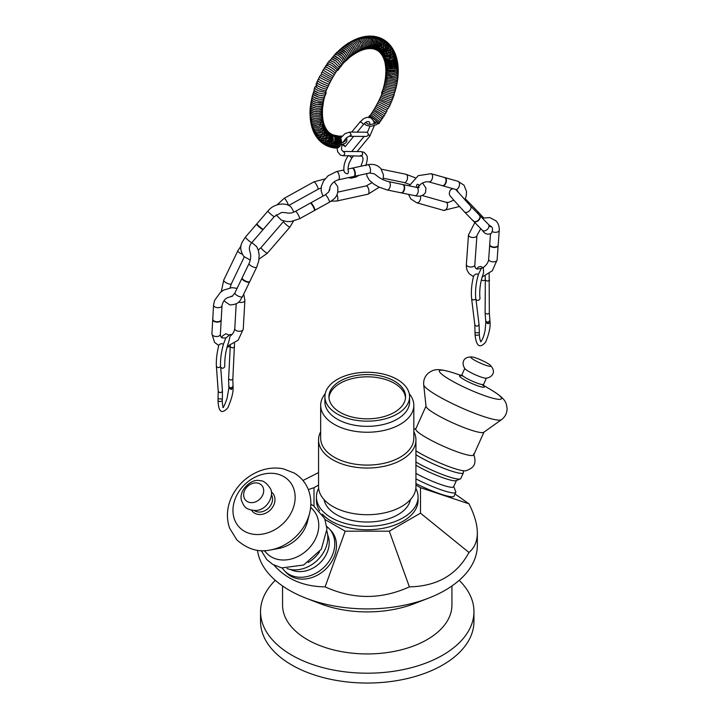 <?xml version="1.0" encoding="UTF-8"?>
<svg xmlns="http://www.w3.org/2000/svg" width="719" height="719" viewBox="0 0 719 719"><rect width="100%" height="100%" fill="white"/><g stroke="black" fill="none" stroke-linecap="round" stroke-linejoin="round"><path stroke-width="1.08" d="M498.15 245.538A4.242 2.22 -175.9 0 1 498.069 245.898A4.242 2.22 -175.9 0 1 493.764 247.444A4.242 2.22 -175.9 0 1 489.729 245.305A4.242 2.22 -175.9 0 1 489.693 244.927M498.186 245.017A4.242 2.22 -175.9 0 1 498.186 245.134A4.242 2.22 -175.9 0 1 493.791 247.039A4.242 2.22 -175.9 0 1 489.72 244.523A4.242 2.22 -175.9 0 1 489.738 244.415M479.303 215.026A4.242 2.831 135.8 0 1 479.411 215.125A4.242 2.831 135.8 0 1 479.51 215.233A4.242 2.831 135.8 0 1 479.654 215.376A4.242 2.831 135.8 0 1 479.753 215.484A4.242 2.831 135.8 0 1 480.049 215.97A4.242 2.831 135.8 0 1 478.593 220.365A4.242 2.831 135.8 0 1 474.154 221.695A4.242 2.831 135.8 0 1 473.569 221.281A4.242 2.831 135.8 0 1 473.444 221.137A4.233 2.831 135.8 0 0 473.479 221.173M479.546 215.278A4.233 2.831 135.8 0 0 479.528 215.26A4.242 2.831 135.8 0 1 478.27 220.185A4.242 2.831 135.8 0 1 473.327 221.03A4.242 2.831 135.8 0 1 473.228 220.922M444.872 177.584A4.242 2.517 105.8 0 1 445.331 177.809A4.242 2.517 105.8 0 1 446.139 182.347A4.242 2.517 105.8 0 1 443.075 185.808A4.242 2.517 105.8 0 1 442.562 185.754M444.378 177.458A4.242 2.517 105.8 0 1 444.504 177.485A4.242 2.517 105.8 0 1 445.771 182.249A4.242 2.517 105.8 0 1 442.203 185.646A4.242 2.517 105.8 0 1 442.077 185.61M403 184.567A4.242 2.418 101.6 0 1 403.431 184.738A4.242 2.418 101.6 0 1 403.916 185.16A4.242 2.418 101.6 0 1 404.393 189.708A4.242 2.418 101.6 0 1 401.75 192.89A4.242 2.418 101.6 0 1 401.283 192.872M402.496 184.468A4.242 2.418 101.6 0 1 402.622 184.486A4.242 2.418 101.6 0 1 403.539 185.08A4.242 2.418 101.6 0 1 403.898 190.014A4.242 2.418 101.6 0 1 400.905 192.791A4.242 2.418 101.6 0 1 400.789 192.764M212.761 319.002A4.242 2.355 3.3 0 0 212.752 319.128A4.242 2.355 3.3 0 0 216.85 321.726A4.242 2.355 3.3 0 0 221.218 319.613A4.242 2.355 3.3 0 0 221.218 319.488M212.725 319.515A4.242 2.355 3.3 0 0 212.779 319.955A4.242 2.355 3.3 0 0 216.823 322.112A4.242 2.355 3.3 0 0 221.101 320.431A4.242 2.355 3.3 0 0 221.191 320M474.81 265.095L476.931 235.571A4.233 2.211 4.1 0 1 473.668 237.477A4.233 2.211 4.1 0 1 468.995 236.129A4.233 2.211 4.1 0 1 468.491 234.96L466.361 264.484A4.233 2.211 4.1 0 0 466.874 265.653A4.233 2.211 4.1 0 0 471.547 267.001A4.233 2.211 4.1 0 0 474.81 265.095C474.81 267.657 475.744 268.96 477.605 269.023L481.523 268.385L480.813 269.409M480.831 269.463L478.62 273.822C475.996 282.19 475.043 290.674 475.78 299.266C477.407 300.919 478.809 300.749 479.986 298.745C479.16 290.161 480.364 281.533 483.59 272.878L483.312 267.441C486.583 265.05 488.363 262.345 488.668 259.316L489.693 245.089M478.342 274.667C476.967 273.463 475.412 273.849 473.686 275.826C471.619 283.807 470.936 291.456 471.628 298.78L474.837 324.997L475.052 334.686L476.589 335.369L479.285 334.793C479.663 338.703 480.247 341.031 481.02 341.786L480.813 341.714M489.01 226.027L490.807 226.737L488.426 224.4A4.233 2.831 135.8 0 1 487.203 229.532A4.233 2.831 135.8 0 1 482.35 230.305C484.579 233.981 487.572 235.005 491.32 233.36C493.054 229.945 492.901 227.564 490.879 226.224L489.45 225.442M490.493 233.954L489.729 244.559A4.233 2.211 4.1 0 0 489.738 244.784M498.132 245.386A4.233 2.211 4.1 0 0 498.177 245.161L499.238 230.395A4.233 2.211 -175.9 0 1 496.811 232.192A4.233 2.211 -175.9 0 1 492.443 231.725M457.104 190.912L470.424 205.886A4.233 2.831 135.8 0 1 469.201 211.018A4.233 2.831 135.8 0 1 464.348 211.79L452.637 198.875C451.146 196.233 447.416 195.559 450.561 189.753L452.961 188.675M417.622 187.533L417.613 187.542C416.202 187.731 416.031 186.688 417.092 184.406C419.195 184.298 419.375 185.34 417.622 187.533M444.827 177.62A4.233 2.508 -74.2 0 0 444.531 177.494L431.067 173.701A4.233 2.508 105.8 0 1 431.912 174.277A4.233 2.508 105.8 0 1 432.056 179.247A4.233 2.508 105.8 0 1 428.767 181.853L426.34 181.691L422.916 182.752L420.561 184.298L417.766 187.56M428.767 181.853L442.23 185.646A4.233 2.508 -74.2 0 0 442.545 185.7M383.119 179.696L383.461 174.861L380.809 168.534C377.448 164.921 373.089 163.662 367.733 164.75A4.233 1.672 77.7 0 1 368.892 165.352A4.233 1.672 77.7 0 1 370.474 169.846A4.233 1.672 77.7 0 1 369.539 173.018L374.096 173.746L376.621 175.553C380.126 178.483 384.144 180.514 388.682 181.628A4.233 2.418 101.6 0 1 389.617 187.956A4.233 2.418 101.6 0 1 386.975 189.915L378.742 186.985L373.835 184.109L369.332 180.217L366.933 176.047L366.726 173.638M343.853 169.972L336.573 171.562A4.233 1.672 77.7 0 1 337.732 172.174A4.233 1.672 77.7 0 1 339.314 176.667A4.233 1.672 77.7 0 1 338.379 179.831C334.668 180.846 331.935 183.093 330.192 186.589L329.608 190.346M354.072 176.398A4.233 1.672 -102.3 0 1 353.964 176.425L338.379 179.831M352.265 168.138A4.233 1.672 -102.3 0 0 352.148 168.156A4.242 1.672 77.7 0 1 354.665 171.94A4.242 1.672 77.7 0 1 353.937 176.443A4.242 1.672 77.7 0 1 353.847 176.452M344.033 171.311L344.787 172.542C347.115 174.474 348.329 174.124 348.436 171.473C347.726 169.909 347.96 167.087 349.128 163.015L351.717 158.153L349.587 155.744M351.717 158.162L353.676 155.771M365.827 165.747C368.631 155.762 367.157 155.628 363.922 152.239L361.729 151.754C363.275 154.127 362.834 155.421 360.399 155.646M360.929 166.233L362.933 160.364L362.96 158.054L362.124 156.113L343.062 155.699L340.357 155.016L337.651 151.763L337.076 148.132M361.073 151.583L343.089 151.466C345.255 152.904 345.246 154.315 343.062 155.699M352.04 168.183A4.242 1.672 77.7 0 1 352.121 168.156L348.032 169.055M352.544 168.066A4.242 1.672 77.7 0 1 352.741 168.048A4.242 1.672 77.7 0 1 355.087 171.85A4.242 1.672 77.7 0 1 354.539 176.281A4.242 1.672 77.7 0 1 354.35 176.344M371.966 117.557L376.379 120.981M373.233 120.873L376.136 122.661M369.18 117.242L369.314 116.02L371.507 116.793L377.879 122.041L372.81 118.042L370.627 117.062L370.141 117.485M377.879 122.041L376.666 124.594L371.013 126.31L366.286 125.358L364.245 123.614M368.874 116.478L370.474 114.959L372.469 115.723L379.111 121.259C379.722 122.913 379.38 123.758 378.086 123.794L377.547 123.722M378.149 122.428L378.086 123.794M375.812 122.976L373.943 121.799M340.95 144.519A0.899 0.701 -86.5 0 0 341.166 143.89M340.923 144.555L341.166 143.863C341.929 140.439 341.112 137.913 338.712 136.286M370.105 115.642L371.39 113.593L373.449 114.402L380.297 119.857L380.396 121.673L379.461 122.203M371.112 114.096L372.298 112.209L374.401 113.045L381.456 118.401L381.555 120.064L380.603 120.585M372.1 112.559L373.197 110.78L375.336 111.67L382.589 116.891L382.625 118.509L381.717 118.941M373.071 111.014L374.087 109.333L383.685 115.337C384.261 116.784 383.676 117.368 381.96 117.089M374.006 109.468L374.959 107.859L384.755 113.728C385.078 115.076 384.629 115.669 383.407 115.498M374.923 107.922L375.821 106.349L385.788 112.074C386.193 113.027 385.815 113.611 384.647 113.818M375.812 106.376L376.666 104.821L386.777 110.358L387.712 108.596C388.664 108.317 388.952 107.706 388.584 106.763M376.666 104.821L377.502 103.266L387.703 108.605M377.502 103.275L378.32 101.685L388.566 106.834C389.743 106.529 390.013 105.873 389.365 104.857M379.902 98.467L379.066 100.184L389.356 105.064C390.534 105.118 390.759 104.39 390.022 102.853M380.666 96.822L379.812 98.638L381.753 99.932L390.093 103.284L391.199 102.844L391.253 101.46M381.421 95.16L380.522 97.101L382.409 98.404L390.759 101.505L392.134 100.732L392.044 99.635M382.157 93.479L381.205 95.573L383.038 96.867L391.379 99.734L392.871 98.88L392.79 97.802M382.894 91.78C381.663 92.005 381.322 92.769 381.852 94.054L383.631 95.33L391.927 97.973L393.554 97.02L393.491 95.951M382.697 90.396L382.104 91.367L382.481 92.544L384.189 93.785L392.43 96.211L394.093 95.393L394.147 94.108M383.182 88.779L382.688 90.369L384.701 92.23L392.871 94.459L394.084 94.135L394.749 92.248M383.622 87.17L383.173 88.77L385.186 90.684L393.248 92.724L394.893 92.14L395.315 90.387M384.018 85.561L383.622 87.179L385.627 89.138L393.581 90.998L395.423 90.297L395.827 88.536M384.386 83.97L384.027 85.588L386.031 87.592L393.841 89.3L395.926 88.437L396.295 86.675M384.701 82.388L384.395 84.024L386.4 86.055L394.048 87.61L396.367 86.595L396.717 84.815M384.98 80.825L384.728 82.478L386.723 84.527L394.192 85.947L396.762 84.761L397.086 82.973M385.222 79.279L385.024 80.968L387.011 83.009L394.273 84.303L397.113 82.937L397.409 81.13M385.42 77.751L385.267 79.441L387.262 81.499L394.291 82.685L397.391 81.157L397.679 79.297M385.573 76.241L385.492 77.976L387.469 79.998L394.228 81.103L396.798 80.195L397.634 79.36L397.895 77.472M385.69 74.758L385.663 76.529L387.451 78.416L394.093 79.548L396.96 78.506L397.832 77.589L398.065 75.666M387.757 77.05L393.877 78.02L397.131 76.798L398.002 75.792L398.182 73.868M385.797 71.873L385.896 73.68L386.741 74.839L391.397 76.574L393.545 76.529L397.23 75.135L398.092 74.075L398.254 72.089M385.797 70.48L386.355 72.961L388.979 74.65L391.442 75.109L396.079 74.273L398.137 72.358L398.263 70.327M385.752 69.114L385.995 70.992L386.993 72.197L389.77 73.446L392.286 73.662L396.052 72.718L398.155 70.633L398.227 68.584M397.535 68.224L392.053 72.233L386.148 68.727M322.292 117.422C323.829 121.844 311.794 123.74 310.968 119.237M322.166 116.065C323.694 120.37 311.633 121.996 310.824 117.628M322.085 112.002C323.164 115.885 311.399 116.442 310.68 112.577M322.13 110.537C323.208 114.294 311.453 114.564 310.734 110.843M322.139 108.776C323.954 112.532 311.678 112.856 310.833 109.099M322.247 107.239C324.188 110.897 311.857 110.96 310.985 107.32M322.4 105.684C324.494 109.243 312.091 109.045 311.192 105.522M322.579 104.111C324.862 107.58 312.379 107.113 311.444 103.707M322.786 102.511C325.294 105.909 312.729 105.163 311.74 101.873M323.029 100.894C325.797 104.228 313.133 103.203 312.091 100.022M324.251 98.701L323.128 100.858L320.018 101.235C316.189 100.786 313.682 99.761 312.486 98.161M324.655 97.101L323.496 99.195L319.056 99.24C315.848 98.53 313.808 97.55 312.936 96.301M325.096 95.483L324.431 97.272L323.146 97.685L318.679 97.182L313.43 94.423M325.204 93.218C326.147 94.378 325.716 95.276 323.918 95.933L318.472 95.079L313.96 92.544M325.797 91.717C326.498 93.003 326.111 93.83 324.655 94.198L318.364 92.931L314.554 90.666M326.417 90.217L325.383 92.481L318.292 90.738L315.183 88.788M327.073 88.689L326.111 90.783C324.215 90.801 321.573 90.028 318.193 88.455L315.857 86.909M327.756 87.161L326.857 89.102C324.62 88.967 321.663 87.943 317.987 86.046L316.576 85.031M328.466 85.633L327.612 87.439C324.862 87.026 321.618 85.75 317.87 83.593L317.322 83.152M318.131 81.31L318.256 81.418C321.914 83.629 325.285 85.085 328.376 85.804L329.203 84.087M329.958 82.577L330.776 80.995L320.566 75.675C319.542 75.971 319.245 76.582 319.694 77.508L329.976 82.541L329.158 84.177C326.058 83.242 322.66 81.669 318.975 79.467L318.912 79.405C318.256 78.659 318.517 78.003 319.712 77.436M330.776 81.004L331.612 79.441L321.501 73.904C321.132 72.996 321.465 72.421 322.516 72.161L332.457 77.913L333.355 76.349L323.622 70.444C322.516 70.516 322.139 71.1 322.489 72.197M324.835 68.763L324.835 68.763C328.691 70.588 331.827 72.592 334.263 74.803L333.319 76.412M325.932 67.056L326.318 67.182C330.183 69.078 333.149 71.1 335.207 73.257L334.191 74.938M335.081 73.482L336.177 71.711C334.605 69.77 331.944 67.802 328.197 65.788L327.064 65.384M335.98 72.062L337.166 70.165C336.007 68.485 333.751 66.642 330.381 64.629L328.224 63.739M336.887 70.669C338.191 70.48 338.622 69.797 338.173 68.629L332.403 63.47L329.41 62.131M337.804 69.312C339.278 69.06 339.745 68.314 339.197 67.074L334.308 62.301L330.623 60.558M338.73 67.972C340.078 67.937 340.581 67.119 340.24 65.51L336.168 61.187L331.863 59.021M339.656 66.669C341.246 66.912 341.795 65.995 341.282 63.919L338.038 60.162L333.131 57.52M341.597 65.357L342.711 64.09L342.307 62.265L339.934 59.264L334.416 56.064M342.711 64.117L343.862 61.996L341.938 58.625C339.521 56.037 337.445 54.707 335.728 54.644M343.835 61.852C348.185 62.454 340.267 52.442 337.058 53.278M345.048 60.747C349.29 61.079 341.669 51.004 338.397 51.948M346.261 59.677C350.441 59.776 343.089 49.62 339.763 50.672M347.484 58.643C351.618 58.527 344.545 48.299 341.139 49.44M348.706 57.646C352.822 57.34 346.01 47.023 342.523 48.254M349.928 56.693C354.054 56.217 347.493 45.809 343.925 47.13M351.151 55.776C355.303 55.147 348.994 44.65 345.336 46.052M352.373 54.914C356.561 54.15 350.504 43.553 346.756 45.036M353.604 54.096C357.846 53.215 352.022 42.511 348.176 44.075M386.067 61.385L392.673 60.935L395.351 55.965M386.436 62.526L393.041 62.176L395.801 57.385M386.759 63.694L393.365 63.461L396.205 58.841M387.038 64.899L393.661 64.773L396.555 60.333M387.28 66.139L393.913 66.112L396.852 61.852M387.487 67.406L394.129 67.496L397.095 63.407M387.649 68.709L394.3 68.898L397.292 64.98M387.766 70.04C393.392 71.532 396.618 70.381 397.436 66.588M343.251 144.267L345.237 146.595L342.145 144.555M349.686 136.322L366.645 136.421C368.829 135.028 368.829 133.617 366.672 132.188L349.713 132.089L351.24 135.037L346.378 137.895L342.864 142.488M293.927 212.087L291.59 207.854C288.022 202.228 274.622 202.479 267.926 211.027A4.233 0.53 40.8 0 0 268.538 212.033A4.233 0.53 40.8 0 0 271.98 215.17A4.233 0.53 40.8 0 0 274.334 216.563L281.632 212.447L285.218 212.59C291.186 214.001 293.028 212.366 295.437 211.359A4.233 0.8 61 0 1 297.28 213.192A4.233 0.8 61 0 1 299.374 217.237A4.233 0.8 61 0 1 299.535 218.774L290.943 221.533L286.935 221.605L281.435 220.167L276.114 214.855M334.2 181.763L337.624 186.41C339.062 196.979 333.697 199.073 329.365 202.255A4.233 0.8 61 0 0 329.194 200.718A4.233 0.8 61 0 0 327.109 196.673A4.233 0.8 61 0 0 325.258 194.849L310.761 202.875A4.242 0.8 61 0 1 310.761 202.875L310.284 203.135A4.242 0.8 61 0 1 310.32 203.109A4.233 0.8 -119 0 0 310.347 203.1A4.242 0.8 61 0 1 311.3 203.792A4.242 0.8 61 0 1 313.754 207.773A4.242 0.8 61 0 1 314.428 210.532A4.233 0.8 -119 0 0 314.464 210.505M263.343 229.289A4.233 0.53 40.8 0 0 263.352 229.28L274.334 216.563M263.379 229.253L263.046 229.64A4.242 0.53 40.8 0 0 263.064 229.622A4.242 0.53 40.8 0 1 259.505 227.258A4.242 0.53 40.8 0 1 256.638 224.094A4.242 0.53 40.8 0 0 256.638 224.094L256.962 223.717A4.242 0.53 40.8 0 0 256.962 223.717A4.242 0.53 40.8 0 0 256.953 223.735A4.233 0.53 40.8 0 0 256.935 223.762A4.242 0.53 40.8 0 0 259.811 226.898A4.242 0.53 40.8 0 0 263.37 229.271A4.242 0.53 40.8 0 0 263.379 229.253A4.242 0.53 40.8 0 0 263.379 229.244M249.394 249.403L249.987 252.018C251.174 255.461 250.868 259.28 249.089 263.46A4.233 1.429 25.7 0 0 250.67 265.653A4.233 1.429 25.7 0 0 254.76 267.441A4.233 1.429 25.7 0 0 256.719 267.135L258.705 261.105L259.155 255.137L258.516 250.868L256.719 246.662L251.848 242.6C250.05 244.568 249.241 246.824 249.394 249.403M249.089 263.46L242.168 277.831A4.233 1.429 25.7 0 0 242.123 278.019M237.099 288.364L231.931 287.636L223.636 290.108L220.427 292.345L214.586 300.434L213.561 305.081A4.233 2.355 3.3 0 0 213.983 306.195A4.233 2.355 3.3 0 0 218.666 307.669A4.233 2.355 3.3 0 0 222.018 305.566C222.89 301.701 224.688 299.086 227.402 297.72L232.588 296.093M221.03 320.225A4.233 2.355 3.3 0 0 221.209 319.622L222.018 305.566M213.561 305.081L212.761 319.137A4.233 2.355 3.3 0 0 212.869 319.757M212.725 319.703L211.907 333.895A4.233 2.355 3.3 0 0 212.33 335.009A4.233 2.355 3.3 0 0 217.012 336.483A4.233 2.355 3.3 0 0 220.365 334.38C220.463 336.609 221.254 337.804 222.755 337.966L225.919 337.975M223.375 344.518C222.126 343.26 220.625 343.448 218.873 345.075C216.895 352.777 216.068 359.842 216.383 366.25L218.225 391.325L218.001 400.744L219.547 401.597L222.225 401.031C222.477 404.896 222.881 407.062 223.456 407.529L223.133 407.403M225.793 337.984L223.573 343.853C221.236 352.013 220.221 359.707 220.544 366.933C222.09 368.766 223.501 368.658 224.768 366.618C224.526 358.287 225.838 350.099 228.696 342.037L230.134 336.025C232.462 334.677 234.017 332.223 234.78 328.673L236.209 303.84M227.06 347.052L230.26 346.63M234.538 343.287L232.821 379.299L233.1 387.811L231.257 389.473L228.885 387.945L227.051 398.443C224.84 404.806 223.42 407.799 222.791 407.421M402.919 184.585A4.233 2.418 -78.4 0 0 402.64 184.495L388.682 181.628M386.975 189.915L400.932 192.791A4.233 2.418 -78.4 0 0 401.22 192.827M479.69 215.502A4.233 2.831 -44.2 0 0 479.42 215.143L470.424 205.886M464.348 211.79L473.354 221.048A4.233 2.831 -44.2 0 0 473.695 221.326M481.272 280.059L483.528 280.635L485.325 280.051M489.145 273.687L489.333 313.259L490.052 322.067L488.237 323.784L485.846 322.463L485.082 330.425C483.896 336.339 482.404 340.114 480.598 341.732M242.204 277.75A4.242 1.429 25.7 0 0 242.168 277.813A4.242 1.429 25.7 0 0 242.6 278.999A4.242 1.429 25.7 0 0 246.644 281.471A4.242 1.429 25.7 0 0 249.808 281.497L256.719 267.135M241.979 278.217A4.242 1.429 25.7 0 0 241.935 278.352A4.242 1.429 25.7 0 0 242.402 279.394A4.242 1.429 25.7 0 0 246.266 281.803A4.242 1.429 25.7 0 0 249.538 282.01A4.242 1.429 25.7 0 0 249.619 281.893M310.761 202.875A4.242 0.8 61 0 1 311.704 203.567A4.242 0.8 61 0 1 314.113 207.458A4.242 0.8 61 0 1 314.859 210.281A4.242 0.8 61 0 1 314.832 210.308M299.535 218.774L314.446 210.514A4.242 0.8 61 0 1 314.383 210.55L329.365 202.255M328.969 397.823A38.323 22.127 180 0 1 337.535 384.971A38.323 22.127 180 0 1 379.174 377.915A38.323 22.127 180 0 1 405.516 397.823M473.542 453.905C477.919 466.02 471.466 468.491 465.966 470.774A31.762 4.503 -155.8 0 1 444.477 464.896A31.762 4.503 -155.8 0 1 415.942 450.822M471.43 358.107A10.974 1.555 -155.8 0 1 472.464 357.019A10.974 1.555 -155.8 0 1 481.46 360.201A10.974 1.555 -155.8 0 1 489.81 364.812A10.974 1.555 -155.8 0 1 484.813 364.928A10.974 1.555 -155.8 0 1 471.43 358.107M489.81 364.812C497.377 372.065 491.508 377.96 485.685 378.185A11.855 1.681 -155.8 0 1 475.493 374.851A11.855 1.681 -155.8 0 1 465.526 369.296A11.855 1.681 -155.8 0 1 465.202 368.991C461.508 364.479 462.011 356.175 472.464 357.019M423.707 384.764A42.763 6.067 -155.8 0 0 426.205 388.071A42.763 6.067 -155.8 0 0 466.946 410.19A42.763 6.067 -155.8 0 0 501.458 419.689L483.779 432.281A31.762 4.503 -155.8 0 1 458.147 425.226A31.762 4.503 -155.8 0 1 427.886 408.796A31.762 4.503 -155.8 0 1 426.034 406.352L423.707 384.764C423.32 380.099 424.884 376.199 428.398 373.062C432.973 370.24 435.462 367.229 452.997 372.739A34.027 4.826 -155.8 0 0 441.322 373.844A34.027 4.826 -155.8 0 0 488.093 396.834A34.027 4.826 -155.8 0 0 490.987 389.797L483.447 385.366M483.95 432.155L473.722 454.929A31.762 4.503 -155.8 0 1 449.033 448.665A31.762 4.503 -155.8 0 1 417.577 431.742A31.762 4.503 -155.8 0 1 415.78 428.91L426.008 406.136M275.305 580.323A106.709 61.609 0 0 0 260.539 611.59A106.709 61.609 0 0 0 367.247 673.2A106.709 61.609 0 0 0 473.956 611.59A106.709 61.609 0 0 0 459.189 580.323M282.558 585.976L282.558 605.047A84.689 48.892 0 0 0 367.247 653.939A84.689 48.892 0 0 0 451.936 605.047L451.936 585.976M473.956 611.59L473.956 621.441A106.709 61.609 180 0 1 367.247 683.05A106.709 61.609 180 0 1 260.539 621.441L260.539 611.59M257.474 550.26A110.097 63.56 0 0 0 289.398 590.299A110.097 63.56 0 0 0 305.97 598.163A110.097 63.56 0 0 0 428.515 598.163A110.097 63.56 0 0 0 477.344 545.353L477.344 532.932C477.299 541.335 474.504 547.842 468.959 552.462C456.951 574.814 437.089 586.282 409.381 586.866C381.286 599.628 353.2 599.628 325.114 586.866C303.607 586.605 286.557 579.352 273.975 565.107M305.97 598.163L320.117 603.636A84.689 48.892 0 0 0 414.378 603.636L428.515 598.163M410.405 499.624A43.401 25.057 180 0 1 383.775 520.143A43.401 25.057 180 0 1 339.835 516.404A43.401 25.057 180 0 1 324.089 499.624M320.665 431.724A48.694 28.113 0 0 0 318.553 439.929L318.553 486.601A48.694 28.113 0 0 0 336.492 508.405A48.694 28.113 0 0 0 388.143 511.991A48.694 28.113 0 0 0 415.942 486.601L415.942 439.929A48.694 28.113 0 0 0 413.82 431.724M337.535 382.733A38.323 22.127 180 0 1 380.09 375.866A38.323 22.127 180 0 1 405.57 396.708A38.323 22.127 180 0 1 367.247 418.835A38.323 22.127 180 0 1 328.925 396.708A38.323 22.127 180 0 1 337.535 382.733M413.82 405.354L413.82 438.195A46.582 26.891 180 0 1 403.359 455.181A46.582 26.891 180 0 1 351.636 463.539A46.582 26.891 180 0 1 320.665 438.195L320.665 405.354A46.582 26.891 0 0 0 351.636 430.69A46.582 26.891 0 0 0 403.359 422.332A46.582 26.891 0 0 0 413.82 405.354A46.582 26.891 0 0 0 409.282 393.769M318.553 439.929A48.694 28.113 0 0 0 336.492 461.724A48.694 28.113 0 0 0 405.004 457.679A48.694 28.113 0 0 0 415.942 439.929M409.587 396.708L409.587 401.894A42.349 24.446 180 0 1 400.079 417.335A42.349 24.446 180 0 1 353.056 424.929A42.349 24.446 180 0 1 324.898 401.894L324.898 396.708A42.349 24.446 180 0 1 367.247 372.262A42.349 24.446 180 0 1 409.587 396.708A42.349 24.446 180 0 1 400.079 412.149A42.349 24.446 180 0 1 353.056 419.743A42.349 24.446 180 0 1 324.898 396.708M325.204 393.769A46.582 26.891 0 0 0 320.665 405.354M415.843 488.399A50.815 29.335 180 0 1 418.063 496.973A50.815 29.335 180 0 1 406.639 515.505A50.815 29.335 180 0 1 350.216 524.618A50.815 29.335 180 0 1 316.432 496.973A50.815 29.335 180 0 1 318.652 488.399M418.063 496.973L418.063 500.433A50.815 29.335 180 0 1 406.639 518.956A50.815 29.335 180 0 1 322.301 514.121M319.676 510.751A50.815 29.335 180 0 1 316.432 500.433L316.432 496.973M308.181 562.528A29.641 23.835 -43 0 0 319.497 551.967M286.926 568.54A29.641 23.835 -43 0 0 316.98 560.613A29.641 23.835 -43 0 0 326.965 531.179M290.548 569.502A26.468 21.282 -43 0 0 319.533 563.354A26.468 21.282 -43 0 0 327.675 534.864M326.768 526.488A30.701 24.689 137 0 1 329.176 528.69A30.701 24.689 137 0 1 326.147 565.035A30.701 24.689 137 0 1 288.948 574.274A30.701 24.689 137 0 1 284.284 570.571A30.701 24.689 137 0 1 282.261 568.01M415.942 454.723A29.641 4.206 24.2 0 0 445.052 468.806A29.641 4.206 24.2 0 0 463.387 472.787A29.641 4.206 24.2 0 0 463.44 472.446L463.297 470.738M415.942 462.02A29.641 4.206 24.2 0 0 460.331 478.926A29.641 4.206 24.2 0 0 460.807 478.521L463.387 472.787M415.942 465.229A26.468 3.748 24.2 0 0 439.83 476.598A26.468 3.748 24.2 0 0 456.116 480.634L460.331 478.926M415.942 473.399A26.468 3.748 24.2 0 0 440.145 484.291A26.468 3.748 24.2 0 0 453.617 486.781L456.43 480.508M453.725 486.529L455.729 491.634A30.701 4.35 -155.8 0 1 455.765 492.335A30.701 4.35 -155.8 0 1 415.942 478.899M455.028 493.971L468.959 503.812C474.504 514.777 477.299 524.484 477.344 532.932M302.96 480.508L318.553 472.581M318.553 485.064L313.996 487.698L313.996 506.023M325.078 519.567L345.192 531.179L389.303 531.179L420.498 513.168L420.498 487.698L415.942 485.064M455.765 492.335L454.048 496.155A30.701 4.35 -155.8 0 1 415.942 483.599M329.176 528.69L330.893 530.532A30.701 24.689 137 0 1 327.864 566.878A30.701 24.689 137 0 1 290.665 576.117A30.701 24.689 137 0 1 286 572.414L284.284 570.571M420.498 487.698L468.959 503.812M468.959 552.462L420.498 513.168M409.381 586.866L389.303 531.179M308.316 489.585L313.996 487.698M325.114 586.866L345.192 531.179M310.653 507.281L312.954 509.753A31.762 25.533 137 0 1 316.908 515.856A31.762 25.533 137 0 1 303.697 552.965A31.762 25.533 137 0 1 266.515 553.082L264.215 550.61M309.547 513.501L307.543 521.419A31.762 25.533 137 0 1 278.532 548.489L270.488 549.945C258.678 552.605 247.435 549.226 236.758 539.807L229.568 528.088C225.784 516.61 227.024 505.169 233.289 493.755C239.616 482.835 248.639 475.16 260.332 470.72C268.052 467.952 275.719 467.323 283.34 468.842L294.269 473.066C300.506 476.841 305.081 482.081 307.993 488.785C311.201 496.622 311.722 504.864 309.547 513.501A42.763 34.386 137 0 1 270.488 549.945M263.055 487.383A10.974 8.826 137 0 1 252.036 502.635A10.974 8.826 137 0 1 245.925 488.273A10.974 8.826 137 0 1 263.055 487.383M482.018 277.112L492.308 270.748L497.117 259.927A4.233 2.211 -175.9 0 1 492.731 261.833A4.233 2.211 -175.9 0 1 488.668 259.316M478.018 213.705A4.233 2.831 -44.2 0 0 477.533 211.332L483.563 217.785M464.825 199.9L466.209 196.134L466.559 191.658L464.034 185.214L457.985 181.296A4.233 2.508 105.8 0 1 458.83 181.88A4.233 2.508 105.8 0 1 458.974 186.841A4.233 2.508 105.8 0 1 455.684 189.448L458.111 192.207M408.527 194.355L410.756 198.893L416.795 202.812L443.713 210.406A4.233 2.508 -74.2 0 0 447.281 207.018A4.233 2.508 -74.2 0 0 446.014 202.255L448.449 202.407L453.752 200.179M416.795 202.812A4.233 2.508 -74.2 0 0 419.851 200.718A4.233 2.508 -74.2 0 0 420.345 195.963M419.168 187.569L416.607 187.371A4.233 2.418 101.6 0 1 417.541 193.708A4.233 2.418 101.6 0 1 414.899 195.667C419.761 196.889 423.311 195.829 425.549 192.512L425.927 188.117L422.565 182.941M409.812 184.504L404.177 182.545A4.233 2.418 -78.4 0 0 407.394 178.878A4.233 2.418 -78.4 0 0 405.884 174.25L415.205 177.737M336.986 194.642A4.233 1.672 -102.3 0 1 336.86 201.005L368.02 194.193A4.233 1.672 -102.3 0 0 368.748 189.699A4.233 1.672 -102.3 0 0 366.205 185.915L371.93 182.68M357.145 151.556L369.818 136.17L368.335 134.201M351.69 132.098L360.075 121.915L363.778 118.599L366.969 117.296L371.004 117.862L373.727 121.134L374.284 123.875M360.165 122.437C360.363 121.502 361.387 122.059 363.257 124.099L363.347 124.612C365.845 121.727 367.894 120.873 369.476 122.059L370.069 124.486M343.089 151.466L341.435 149.66L341.983 144.591M321.141 187.965L318.05 189.241A4.233 0.8 -119 0 0 316.702 185.151A4.233 0.8 -119 0 0 313.942 181.835L325.015 178.932M288.328 205.328A4.233 0.8 -119 0 0 286.459 200.952A4.233 0.8 -119 0 0 284.113 198.354L313.942 181.835M283.466 221.596L260.952 247.678A4.233 0.53 -139.2 0 0 263.81 250.841A4.233 0.53 -139.2 0 0 267.36 253.214L289.874 227.132A4.233 0.53 -139.2 0 1 286.324 224.768A4.233 0.53 -139.2 0 1 283.466 221.596L283.888 221.075M256.629 224.103L245.413 237.099A4.233 0.53 40.8 0 0 246.024 238.106A4.233 0.53 40.8 0 0 249.466 241.251A4.233 0.53 40.8 0 0 251.821 242.636L263.046 229.64M242.186 254.175A4.233 1.429 -154.3 0 1 237.935 250.607L241.063 245.916M244.262 256.971L231.374 283.735A4.233 1.429 -154.3 0 1 226.943 283.178A4.233 1.429 -154.3 0 1 223.744 280.059L237.935 250.607M231.078 296.237L232.129 296.417L234.897 292.921A4.233 1.429 25.7 0 0 236.488 295.105A4.233 1.429 25.7 0 0 240.577 296.902A4.233 1.429 25.7 0 0 242.528 296.596C239.912 299.958 240.353 304.308 229.909 304.955L223.96 300.848M234.78 328.673A4.233 2.355 -176.7 0 0 238.87 331.261A4.233 2.355 -176.7 0 0 243.238 329.158L244.891 300.344A4.233 2.355 -176.7 0 1 238.6 302.079M234.475 347.124L232.605 347.924L230.242 346.9L230.296 345.471M232.821 379.299L230.961 380.108L228.597 379.084L228.885 388.125M232.938 386.283L231.096 388.116L228.732 386.759M220.517 366.483C218.855 368.011 217.48 367.939 216.383 366.25M220.724 367.454L222.45 391.019C221.182 393.059 219.771 393.158 218.225 391.325M222.45 391.019L222.369 399.081L218.145 398.775M489.558 280.32L487.689 281.12L485.325 280.293L485.1 313.232L485.855 322.615M489.333 313.259L487.464 314.059L485.1 313.232M489.801 320.494L488.003 322.355L485.622 321.177M475.735 298.834C474.109 300.317 472.743 300.299 471.628 298.78M476.014 299.787L479.043 324.485C477.865 326.48 476.463 326.651 474.837 324.997M479.043 324.485L479.339 332.798L475.115 332.672M486.377 378.176L483.59 384.386A11.855 1.681 -155.8 0 1 474.378 382.041A11.855 1.681 -155.8 0 1 462.632 375.722A11.855 1.681 -155.8 0 1 461.958 374.671L464.753 368.461M483.563 385.761A13.598 1.923 -155.8 0 1 476.311 385.303A13.598 1.923 -155.8 0 1 460.304 377.053A13.598 1.923 -155.8 0 1 460.951 375.606M293.163 487.221A34.027 27.358 137 0 1 258.984 534.496A34.027 27.358 137 0 1 240.029 489.972A34.027 27.358 137 0 1 293.163 487.221M271.279 491.931A13.598 10.929 137 0 1 274.191 495.625A13.598 10.929 137 0 1 267.702 512.09A13.598 10.929 137 0 1 251.623 510.274M271.387 494.636A11.855 9.536 137 0 1 271.854 495.571A11.855 9.536 137 0 1 267.738 508.782A11.855 9.536 137 0 1 254.319 510.571M498.069 245.898L498.15 244.757M489.729 245.305L489.81 244.163M480.049 215.97L478.827 214.711M474.154 221.695L472.94 220.445M445.331 177.809L443.991 177.431M443.075 185.808L441.736 185.421M401.75 192.89L400.474 192.629M403.431 184.738L402.155 184.468M212.851 318.697L212.779 319.955M221.173 319.173L221.101 320.431M466.361 264.484C466.119 268.268 467.206 271.458 469.642 274.056L473.47 276.617M497.117 259.927L498.132 245.7M499.238 230.395C499.48 226.62 498.393 223.429 495.966 220.832L489.765 217.569L482.323 218.127M476.931 235.571L480.732 228.642M468.491 234.96L474.828 222.566M465.337 198.786L477.533 211.332M488.426 224.4L479.825 215.556M482.35 230.305L473.749 221.461M457.76 191.038L456.17 189.609M443.713 210.406L459.396 206.515M457.985 181.296L445.061 177.647M455.684 189.448L442.76 185.799M422.116 195.514L446.014 202.255M431.067 173.701L418.251 175.643L409.228 185.853M383.389 178.258L404.177 182.545M381.322 169.19L405.884 174.25M416.607 187.371L403.179 184.612M414.899 195.667L401.472 192.908M368.02 194.193L379.237 187.228M367.733 164.75L352.652 168.048M369.539 173.018L354.458 176.317M337.894 192.108L366.205 185.915M336.573 171.562L328.071 175.804L323.523 181.08L321.384 186.428L321.132 190.886L322.957 196.116M336.86 201.005L331.064 201.212M344.042 171.347C343.305 165.945 344.769 160.652 348.445 155.475M348.553 177.611L351.169 178.204L356.256 176.964L358.7 175.391M351.933 168.228L352.741 168.048M353.73 176.452L354.539 176.281M351.69 151.52L364.138 136.412M367.373 132.386L369.926 126.283M369.818 136.17L374.248 125.798M376.711 121.376L375.192 123.425L370.86 124.513L368.002 124.108L365.567 122.491M339.916 137.203L341.183 137.257M345.282 138.956L345.551 140.25L344.931 141.266L341.399 142.865M335.009 148.105L338.02 147.808L339.952 146.245L341.471 142.227L340.527 138.057L338.532 136.089L342.127 136.134M346.145 138.102L346.846 139.153L346.747 141.742L345.174 143.369L340.851 144.753M385.761 112.101C386.741 111.966 387.074 111.382 386.777 110.358M378.302 101.721L379.12 100.085M387.909 77.131L385.797 75.073L385.77 73.302M338.532 136.089L336.384 135.549M333.526 147.898L336.618 147.746L338.694 146.2L340.366 141.94L339.197 137.518L337.49 135.972L335.575 135.442M332.061 147.62L335.171 147.629L337.364 146.173L339.242 142.065L338.325 137.572L336.465 135.81L334.802 135.289M330.614 147.251L333.706 147.449L336.141 145.984L338.128 142.074L337.337 137.392L334.056 135.1M329.194 146.811L332.376 147.161L334.919 145.759L337.022 142.038L336.465 137.32L333.337 134.875M327.81 146.281L330.983 146.82L333.625 145.544L335.89 142.056L335.656 137.293L332.645 134.615M326.453 145.678L329.59 146.397L332.304 145.283L334.766 141.967L334.829 137.194L331.971 134.309M325.141 144.986L328.206 145.903L330.992 144.959L333.652 141.814L331.324 133.977M323.865 144.231L326.929 145.319L330.983 143.611L333.292 139.351L332.771 135.666L330.695 133.599M322.642 143.387L325.59 144.654L328.457 144.052L331.486 141.203L332.394 136.529L330.084 133.177M321.465 142.479L324.35 143.917L327.235 143.467L330.389 140.852L331.585 136.08L329.491 132.727M320.35 141.499L323.128 143.099L326.004 142.829L329.167 140.582L330.821 136.547L328.916 132.224M319.281 140.457L321.851 142.182L324.664 142.146L328.08 140.088L330.003 136.116L328.358 131.685M318.274 139.351L320.728 141.212L325.267 140.717L328.826 136.898L329.194 133.545L327.819 131.092M317.322 138.192L319.596 140.142L322.076 140.475L326.48 138.381L328.583 134.013L327.289 130.454M316.423 136.97L318.616 139.055L321.051 139.486L325.509 137.644L327.891 133.285L326.786 129.771M315.596 135.702L317.582 137.841L322.067 138.138L326.354 134.884L327.271 131.514L326.3 129.043M314.823 134.381L316.612 136.565L319.263 137.311L323.82 135.855L326.48 132.242L325.842 128.252M314.104 133.024L315.794 135.28L319.991 136.053L324.314 133.815L326.049 130.651L325.401 127.425M313.448 131.613L314.949 133.887L318.553 134.929L321.69 134.129L324.134 132.287L325.599 128.935L324.979 126.544M312.855 130.166L314.185 132.431L317.349 133.644L322.283 132.269L324.979 128.71L324.593 125.609M312.316 128.683L313.475 130.939L316.207 132.251L320.27 131.802L323.415 129.627L324.655 126.921L324.233 124.63M311.839 127.164L312.9 129.456L315.299 130.786L319.685 130.534L323.002 128.368L324.233 125.843L323.901 123.596M311.417 125.609L312.325 127.874L314.473 129.249L319.002 129.258L321.609 127.991L323.676 125.376L323.595 122.518M311.048 124.028L311.821 126.247L313.736 127.649L318.544 127.874L322.445 125.591L323.514 123.551L323.325 121.394M310.743 122.41L311.426 124.657L313.089 125.996L317.951 126.481L322.13 124.27L323.208 122.365L323.092 120.226M310.491 120.765L311.048 122.967L312.531 124.297L315.371 125.106L320.171 124.144L322.966 121.053L322.894 119.021M310.284 119.093L310.77 121.313L312.145 122.616L314.886 123.515L319.856 122.724L321.77 121.376L322.75 119.767L322.732 117.763M310.141 117.395L310.518 119.57L311.74 120.846L314.473 121.871L319.083 121.457L321.6 119.938L322.57 118.455L322.615 116.478M310.051 115.678L310.356 117.853L311.408 119.039L314.643 120.271L319.551 119.687L321.492 118.455L322.436 117.089L322.525 115.148M310.015 113.935L310.24 116.118L311.228 117.269L314.347 118.563L318.993 118.284L321.393 116.981L322.364 115.669L322.48 113.782M310.024 112.182L309.925 113.638L311.039 115.408L313.942 116.784L318.391 116.811L321.375 115.453L322.319 114.249L322.472 112.389M310.087 110.402L309.961 111.93L310.923 113.539L313.772 114.995L318.499 115.139L321.393 113.899L322.31 112.793L322.507 110.96M310.213 108.605L310.033 110.205L310.932 111.706L314.014 113.278L318.706 113.44L321.474 112.317L322.588 109.504M310.374 106.798L310.168 108.452L310.95 109.8L313.978 111.445L318.832 111.751L321.6 110.699L322.696 108.03M310.599 104.974L310.347 106.682L311.03 107.886L314.185 109.648L318.562 110.088L321.752 109.09L322.858 106.52M310.869 103.141L310.572 104.893L311.174 105.972L312.612 107.077L316.711 108.281L320.836 107.985L322.732 106.718L323.056 104.992M311.974 97.595L310.851 103.096L312.684 105.109L317.349 106.52L321.186 106.268L322.957 105.136L323.289 103.446M311.183 101.28L312.846 103.132L316.764 104.561L322.463 104.174L323.577 101.882M311.561 99.456L313.448 101.388L317.079 102.709L322.75 102.529L323.892 100.3M312.441 95.735L311.992 97.631C310.761 97.874 316.423 101.325 320.018 101.235M312.963 93.874L312.468 95.798C311.417 96.175 313.61 97.326 319.056 99.24M313.52 92.014L312.999 93.964C312.253 94.288 314.149 95.366 318.679 97.182M314.131 90.163L313.574 92.131C313.241 92.571 314.877 93.56 318.472 95.079M314.787 88.311L314.068 89.12L314.203 90.297C314.266 90.873 315.65 91.753 318.364 92.931M316.342 86.298C314.778 86.711 314.293 87.439 314.877 88.473L318.292 90.738M316.899 84.527L315.596 86.648L318.193 88.455M317.51 82.757C316.189 83.179 315.812 83.871 316.378 84.842L317.987 86.046M318.184 80.986C316.809 81.409 316.477 82.092 317.196 83.045L317.87 83.593M318.921 79.207C317.609 79.683 317.331 80.366 318.077 81.256L318.256 81.418M320.566 75.675L321.501 73.904M331.603 79.45L332.466 77.895M323.514 70.534C322.921 69.689 323.343 69.096 324.79 68.754M324.584 68.934C324.008 67.883 324.413 67.244 325.788 67.02L326.318 67.182M325.689 67.37C325.303 66.085 325.689 65.411 326.821 65.33L328.197 65.788M326.821 65.869C326.336 64.467 326.696 63.739 327.891 63.676L330.381 64.629M327.981 64.413C327.487 62.85 327.819 62.068 328.996 62.059L332.403 63.47M328.817 62.068L329.077 61.007L330.138 60.477L334.308 62.301M329.994 60.486L331.306 58.931C331.459 58.446 333.077 59.201 336.168 61.187M331.198 58.949L332.511 57.421C332.268 56.639 334.11 57.547 338.038 60.162M332.43 57.439L333.733 55.956C333.526 54.977 335.593 56.082 339.934 59.264M333.688 55.974L334.991 54.536C335.476 54.725 336.249 53.143 341.938 58.625M334.973 54.545L335.44 53.637L337.13 53.098L341.938 55.884L345.048 60.755L343.835 62.93M336.285 53.152L336.771 52.289L338.55 51.741L343.421 54.689L346.019 58.536L346.172 60.54L344.976 61.771M337.615 51.813L338.901 50.528L339.997 50.447L344.823 53.449L347.295 57.403L347.349 59.443L346.127 60.657M338.973 50.51L340.249 49.287L341.489 49.189L346.477 52.532L348.553 56.226L348.535 58.392L347.286 59.587M340.348 49.26L341.606 48.092L342.999 47.993L346.199 49.656L348.886 52.846L349.964 56.199L348.454 58.563M341.741 48.047L342.981 46.951L344.473 46.843L347.708 48.577L350.584 52.424L351.223 55.174L349.632 57.583M343.161 46.897L344.365 45.863L346.046 45.755L349.11 47.454L351.915 51.346L352.499 54.213L350.8 56.648M344.59 45.782L345.758 44.821L347.637 44.731L350.405 46.277L353.191 50.15L353.766 53.296L351.977 55.767M346.028 44.731L347.16 43.841L349.263 43.769L351.986 45.405L354.701 49.611L355.051 52.415L354.602 53.763L353.155 54.932M347.493 43.724L348.571 42.906L350.818 42.852L353.568 44.605L356.094 48.82L356.354 51.498L355.815 52.999L354.323 54.15M348.958 42.781L350.935 41.81L352.481 42.035L354.916 43.616L357.253 47.337L357.64 50.77L357.046 52.271L355.492 53.413M350.441 41.891L352.454 40.983L354.17 41.289L356.525 42.96L358.79 47.077L358.943 49.988L358.269 51.597L356.66 52.73M351.942 41.055L353.991 40.21L355.77 40.579L358.125 42.376L360.273 46.969L360.237 49.296L359.482 50.986L357.81 52.101M353.442 40.273L355.59 39.5L357.487 39.985L359.725 41.864L361.531 45.728L361.531 48.676L360.668 50.447L358.952 51.525M354.952 39.563L357.136 38.862L359.212 39.491L362.394 43.392L362.843 48.029L361.891 49.926L360.075 51.004M356.471 38.907L358.754 38.287L360.947 39.087L363.85 43.005L364.147 47.454L363.086 49.476L361.19 50.537M357.999 38.314L360.39 37.792L362.691 38.79L365.279 42.646L365.459 46.906L364.218 49.126L362.286 50.114M359.527 37.783L361.945 37.352L364.308 38.484L366.699 42.358L366.753 46.447L365.369 48.793L363.365 49.755M361.055 37.316L363.589 37.011L366.043 38.386L368.083 42.106L368.056 45.998L366.537 48.506L364.416 49.44M362.592 36.921L365.234 36.741L367.867 38.529L369.512 42.214L369.323 45.683L367.652 48.29L365.45 49.18M364.129 36.588L366.78 36.525L369.638 38.79L370.842 41.981L370.644 45.243L368.685 48.182L366.456 48.973M365.665 36.336L368.416 36.426L371.328 39.159L372.19 42.169L370.869 47.05L367.436 48.811M367.202 36.148L370.042 36.408L372.136 38.179L373.494 42.592L371.993 47.005L370.186 48.371L368.38 48.703M368.73 36.04L371.561 36.435L373.61 38.341L374.725 42.969L372.595 47.517L369.305 48.64M370.249 36.004L373.152 36.588L375.237 38.907L375.947 43.122L373.592 47.634L370.204 48.622M371.768 36.049L374.716 36.84L376.379 38.727L377.107 43.491L374.59 47.778L371.067 48.649M373.269 36.166L376.163 37.109L377.754 39.105L378.257 43.742L375.561 47.984L371.894 48.712M374.752 36.363L377.673 37.532L379.156 39.707L379.362 44.165L376.432 48.272L372.703 48.82M376.217 36.651L379.138 38.044L380.54 40.57L380.378 44.767L377.322 48.586L373.476 48.973M377.664 37.011L380.477 38.538L381.753 41.136L381.421 45.225L378.203 48.946L374.222 49.162M379.084 37.46L381.852 39.212L382.984 43.455L381.043 47.894L377.826 49.746L374.941 49.386M380.468 37.981L383.101 39.842L384.063 42.61L383.227 46.645L379.569 49.917L375.633 49.656M381.825 38.592L384.368 40.659L384.998 45.018L382.517 49.207L379.102 50.645L376.307 49.953M383.137 39.275L385.519 41.423L386.157 44.272L385.15 47.724L381.69 50.761L376.954 50.294M384.404 40.039L386.669 42.349L387.119 45.243L385.609 49.018L381.438 51.624L377.583 50.672M385.636 40.875L387.748 43.32L388.026 46.232L386.274 49.917L381.96 52.262L378.194 51.085M386.804 41.783L388.772 44.335L388.889 47.229L386.804 50.95L382.481 52.936L378.787 51.543M387.927 42.763L389.734 45.396L388.97 49.988L385.303 53.179L381.726 53.485L379.362 52.047M388.997 43.805L390.642 46.483L390.525 49.108L388.026 52.802L383.245 54.365L379.92 52.586M390.004 44.911L391.487 47.616L390.336 51.993L385.896 55.021L382.598 54.851L380.459 53.179M390.956 46.079L392.277 48.784L391.963 51.229L388.943 54.896L383.91 55.884L380.98 53.808M391.846 47.292L393.014 49.953L392.439 52.766L389.365 55.956L383.281 56.298L381.492 54.491M392.682 48.568L393.706 51.202L393.059 53.889L389.707 57.08L383.865 57.223L381.969 55.228M393.455 49.881L394.354 52.505L392.655 56.388L388.269 58.733L384.404 58.194L382.436 56.01M394.174 51.247L394.938 53.835L393.437 57.259L388.916 59.749L384.908 59.201L382.876 56.846M394.821 52.649L395.477 55.165L394.111 58.248L390.956 60.405L385.366 60.261L383.29 57.727M395.423 54.096L395.962 56.603L394.668 59.38L391.262 61.6L385.797 61.349L383.685 58.661M395.953 55.579L396.412 58.023L395.243 60.477L391.46 62.85L386.184 62.481L384.045 59.641M396.439 57.107L396.789 59.542L395.702 61.717L391.666 64.117L386.525 63.649L384.377 60.675M396.861 58.652L397.14 60.989L396.025 63.092L391.81 65.411L386.831 64.854L384.683 61.744M397.221 60.243L397.427 62.535L396.331 64.485L391.855 66.741L387.101 66.094L384.944 62.868M397.535 61.861L397.679 64.081L396.618 65.878L392.143 68.044L387.325 67.361L385.779 66.013L385.177 64.036M397.787 63.506L397.868 65.69L396.825 67.352L394.372 68.889L387.514 68.665L385.851 67.164L385.375 65.249M397.993 65.177L398.002 67.343L397.032 68.817L394.542 70.309L387.658 69.995L385.932 68.395L385.537 66.499M398.137 66.867L398.101 68.979L397.167 70.327L394.623 71.783L390.21 72.143L387.083 70.929L385.986 69.68L385.663 67.793M343.26 142.344L345.569 139.54M346.45 138.47L347.681 136.97M345.237 146.595L353.676 136.349M357.145 132.134L363.347 124.612M340.563 138.102L344.976 133.662L349.713 132.089M325.258 194.849L328.709 192L329.545 189.016M288.67 205.508L318.05 189.241M284.113 198.354L277.121 204.807M310.347 203.1L295.437 211.359M289.874 227.132L293.478 221.093M267.926 211.027L256.944 223.744M245.413 237.099C241.979 242.761 237.728 246.383 243.696 256.377L250.266 260.044M267.36 253.214L259.011 259.128M260.952 247.678L258.274 250.032M231.374 283.735L230.053 287.825M223.744 280.059L221.299 291.653M241.944 278.298L234.897 292.921M249.574 281.965L242.528 296.596M244.891 300.344L243.705 294.152M211.907 333.895L214.568 342.379L218.756 345.506M243.238 329.158L238.196 340.168L227.258 346.333M221.182 320.189L220.365 334.38M225.865 338.065L230.116 334.389L231.662 334.739M221.659 337.481L222.827 335.629L225.964 333.715L228.525 334.883M230.242 346.9L228.597 379.084M222.369 399.081L222.225 401.058M233.1 387.811C233.333 392.385 231.599 399.027 227.887 407.727C221.856 414.468 218.567 412.149 218.001 400.771M485.163 276.042L485.325 280.293M481.523 268.385L483.959 266.992M476.661 268.771L478.593 266.929L480.732 266.497L482.674 267.459M479.339 332.798L479.285 334.811M490.052 322.067C490.484 327.298 489.019 333.958 485.667 342.055C479.807 348.832 476.275 346.378 475.052 334.703M249.853 281.363L249.538 282.01M242.249 277.696L241.935 278.352M462.991 376.019L460.807 375.642L461.958 374.671M481.901 384.512L483.635 385.896L483.59 384.386M461.319 375.426L452.997 372.739M501.458 419.689C505.196 416.876 507.075 413.119 507.093 408.401C506.158 403.107 506.76 399.252 490.987 389.797M413.82 429.333L415.95 428.533M310.842 504.334L313.484 505.709L324.646 518.498L326.956 528.914L321.384 549.172L303.661 565.008L281.749 567.911L272.726 564.406L266.758 559.553L261.258 550.601M270.335 488.48C274.658 495.319 267.198 510.148 255.73 510.517C244.424 509.807 243.984 505.61 241.818 501.413C237.54 490.789 251.794 478 259.91 480.732C263.19 480.409 266.668 482.988 270.335 488.48"/></g></svg>
